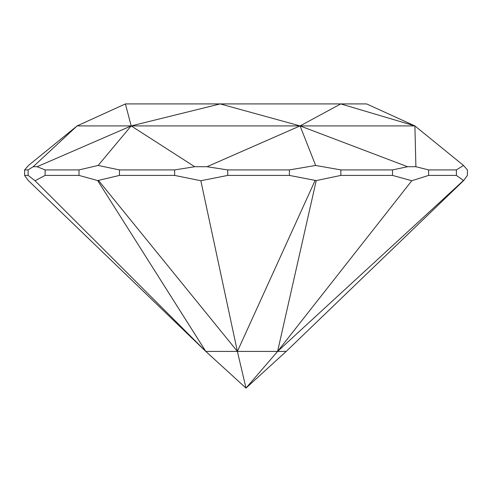 <?xml version="1.0" encoding="UTF-8"?>
<svg xmlns="http://www.w3.org/2000/svg" width="492" height="492" viewBox="0 0 492 492"><rect width="100%" height="100%" fill="white"/><g stroke="black" fill="none" stroke-linecap="round" stroke-linejoin="round"><path stroke-width="0.74" d="M33.167 166.72L37.091 166.72L45.116 169.918L45.116 175.416L35.043 180.736L28.124 175.416L28.124 169.918L33.167 166.72L77.103 125.915L28.487 165.453L24.6 169.918L24.6 175.416L28.358 180.576L205.791 351.411L97.668 180.576L79.009 175.416L79.009 169.918L98.129 165.453L119.458 169.918L119.458 175.416L97.668 180.576M289.394 169.918L315.649 165.453L340.858 169.918L340.858 175.416L316.233 180.576L289.394 175.416L289.394 169.918L227.71 169.918L227.71 175.416L200.841 180.736L174.642 175.416L174.642 169.918L194.721 166.72L206.991 166.72L227.71 169.918M456.379 169.918L463.513 165.453L467.4 169.918L467.4 175.416L463.642 180.576L456.379 175.416L456.379 169.918L428.594 169.918L428.594 175.416L411.792 180.736L392.518 175.416L392.518 169.918L407.561 166.72L415.894 166.72L428.594 169.918M463.642 180.576L286.209 351.411L277.599 351.411L463.39 180.576M340.858 175.416L392.518 175.416M316.233 180.576L277.599 351.411L237.39 351.411L315.058 180.576M411.792 180.736L277.599 351.411L246 388.083L205.791 351.411L237.39 351.411L246 388.083L286.209 351.411M340.858 169.918L392.518 169.918M407.561 166.72L300.077 125.915L220.182 103.917L340.778 103.917L300.077 125.915L414.897 125.915L340.778 103.917L366.601 103.917L414.897 125.915L415.894 166.72M315.649 165.453L300.077 125.915L206.991 166.72M119.458 175.416L174.642 175.416M98.597 180.576L237.39 351.411L200.841 180.736M119.458 169.918L174.642 169.918M194.721 166.72L131.18 125.915L125.398 103.917L220.182 103.917L131.18 125.915L300.077 125.915M98.129 165.453L131.18 125.915L37.091 166.72M24.6 175.416L28.124 175.416M35.043 180.736L205.791 351.411M24.6 169.918L28.124 169.918M125.398 103.917L77.103 125.915L131.18 125.915M463.513 165.453L414.897 125.915M45.116 169.918L79.009 169.918M45.116 175.416L79.009 175.416M428.594 175.416L456.379 175.416M227.71 175.416L289.394 175.416"/></g></svg>
